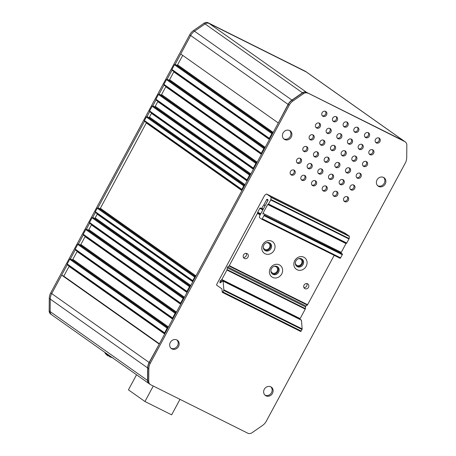 <?xml version="1.0" encoding="UTF-8"?>
<svg xmlns="http://www.w3.org/2000/svg" width="456" height="456" viewBox="0 0 456 456"><rect width="100%" height="100%" fill="white"/><g stroke="black" fill="none" stroke-linecap="round" stroke-linejoin="round"><path stroke-width="0.68" d="M105.553 353.759L112.233 357.595M113.02 357.92L109.554 356.757L109.52 356.25L108.163 355.509L108.197 356.022L107.416 355.515L108.197 356.011L108.403 355.646L108.197 356.022M109.246 355.498L108.26 355.908M338.443 162.518A2.782 2.479 -54.7 0 1 338.614 165.482A2.782 2.479 -54.7 0 1 335.331 166.924M339.606 166.183A2.782 2.479 -54.7 0 1 335.776 167.346A2.782 2.479 -54.7 0 1 335.16 163.96A2.782 2.479 -54.7 0 1 338.99 162.798A2.782 2.479 -54.7 0 1 339.606 166.183M349.125 167.848A2.782 2.479 -54.7 0 1 349.296 170.812A2.782 2.479 -54.7 0 1 346.007 172.254M350.288 171.507A2.782 2.479 -54.7 0 1 346.452 172.67A2.782 2.479 -54.7 0 1 345.836 169.29A2.782 2.479 -54.7 0 1 349.666 168.127A2.782 2.479 -54.7 0 1 350.288 171.507M359.801 173.172A2.782 2.479 -54.7 0 1 359.972 176.136A2.782 2.479 -54.7 0 1 356.683 177.583M360.964 176.837A2.782 2.479 -54.7 0 1 357.133 178A2.782 2.479 -54.7 0 1 356.512 174.619A2.782 2.479 -54.7 0 1 360.343 173.457A2.782 2.479 -54.7 0 1 360.964 176.837M332.122 174.26A2.782 2.479 -54.7 0 1 332.293 177.224A2.782 2.479 -54.7 0 1 329.01 178.666M333.285 177.925A2.782 2.479 -54.7 0 1 329.454 179.088A2.782 2.479 -54.7 0 1 328.839 175.702A2.782 2.479 -54.7 0 1 332.669 174.54A2.782 2.479 -54.7 0 1 333.285 177.925M342.804 179.59A2.782 2.479 -54.7 0 1 342.975 182.554A2.782 2.479 -54.7 0 1 339.686 183.996M343.961 183.249A2.782 2.479 -54.7 0 1 340.13 184.412A2.782 2.479 -54.7 0 1 339.515 181.032A2.782 2.479 -54.7 0 1 343.345 179.869A2.782 2.479 -54.7 0 1 343.961 183.249M353.48 184.914A2.782 2.479 -54.7 0 1 353.651 187.878A2.782 2.479 -54.7 0 1 350.362 189.325M354.643 188.579A2.782 2.479 -54.7 0 1 350.812 189.742A2.782 2.479 -54.7 0 1 350.191 186.361A2.782 2.479 -54.7 0 1 354.021 185.199A2.782 2.479 -54.7 0 1 354.643 188.579M325.801 186.002A2.782 2.479 -54.7 0 1 325.972 188.966A2.782 2.479 -54.7 0 1 322.683 190.409M326.963 189.667A2.782 2.479 -54.7 0 1 323.133 190.83A2.782 2.479 -54.7 0 1 322.512 187.445A2.782 2.479 -54.7 0 1 326.348 186.282A2.782 2.479 -54.7 0 1 326.963 189.667M336.477 191.332A2.782 2.479 -54.7 0 1 336.648 194.29A2.782 2.479 -54.7 0 1 333.364 195.738M337.639 194.991A2.782 2.479 -54.7 0 1 333.809 196.154A2.782 2.479 -54.7 0 1 333.193 192.774A2.782 2.479 -54.7 0 1 337.024 191.611A2.782 2.479 -54.7 0 1 337.639 194.991M293.767 170.02A2.782 2.479 -54.7 0 1 293.938 172.984A2.782 2.479 -54.7 0 1 290.654 174.426M294.929 173.679A2.782 2.479 -54.7 0 1 291.099 174.842A2.782 2.479 -54.7 0 1 290.483 171.462A2.782 2.479 -54.7 0 1 294.314 170.299A2.782 2.479 -54.7 0 1 294.929 173.679M304.448 175.343A2.782 2.479 -54.7 0 1 304.619 178.307A2.782 2.479 -54.7 0 1 301.33 179.755M305.605 179.008A2.782 2.479 -54.7 0 1 301.775 180.171A2.782 2.479 -54.7 0 1 301.159 176.791A2.782 2.479 -54.7 0 1 304.99 175.628A2.782 2.479 -54.7 0 1 305.605 179.008M315.125 180.673A2.782 2.479 -54.7 0 1 315.295 183.637A2.782 2.479 -54.7 0 1 312.007 185.079M316.287 184.338A2.782 2.479 -54.7 0 1 312.451 185.501A2.782 2.479 -54.7 0 1 311.836 182.115A2.782 2.479 -54.7 0 1 315.666 180.952A2.782 2.479 -54.7 0 1 316.287 184.338M300.088 158.278A2.782 2.479 -54.7 0 1 300.259 161.242A2.782 2.479 -54.7 0 1 296.976 162.684M301.251 161.937A2.782 2.479 -54.7 0 1 297.42 163.1A2.782 2.479 -54.7 0 1 296.805 159.72A2.782 2.479 -54.7 0 1 300.635 158.557A2.782 2.479 -54.7 0 1 301.251 161.937M310.77 163.601A2.782 2.479 -54.7 0 1 310.941 166.565A2.782 2.479 -54.7 0 1 307.652 168.013M311.932 167.266A2.782 2.479 -54.7 0 1 308.096 168.429A2.782 2.479 -54.7 0 1 307.481 165.049A2.782 2.479 -54.7 0 1 311.311 163.886A2.782 2.479 -54.7 0 1 311.932 167.266M321.446 168.931A2.782 2.479 -54.7 0 1 321.617 171.895A2.782 2.479 -54.7 0 1 318.328 173.337M322.609 172.596A2.782 2.479 -54.7 0 1 318.778 173.759A2.782 2.479 -54.7 0 1 318.157 170.373A2.782 2.479 -54.7 0 1 321.987 169.21A2.782 2.479 -54.7 0 1 322.609 172.596M306.415 146.536A2.782 2.479 -54.7 0 1 306.586 149.5A2.782 2.479 -54.7 0 1 303.297 150.942M307.572 150.195A2.782 2.479 -54.7 0 1 303.742 151.358A2.782 2.479 -54.7 0 1 303.126 147.978A2.782 2.479 -54.7 0 1 306.956 146.815A2.782 2.479 -54.7 0 1 307.572 150.195M317.091 151.859A2.782 2.479 -54.7 0 1 317.262 154.823A2.782 2.479 -54.7 0 1 313.973 156.271M318.254 155.524A2.782 2.479 -54.7 0 1 314.423 156.687A2.782 2.479 -54.7 0 1 313.802 153.307A2.782 2.479 -54.7 0 1 317.632 152.144A2.782 2.479 -54.7 0 1 318.254 155.524M347.158 196.656A2.782 2.479 -54.7 0 1 347.329 199.62A2.782 2.479 -54.7 0 1 344.041 201.067M348.321 200.321A2.782 2.479 -54.7 0 1 344.485 201.484A2.782 2.479 -54.7 0 1 343.87 198.103A2.782 2.479 -54.7 0 1 347.7 196.941A2.782 2.479 -54.7 0 1 348.321 200.321M327.767 157.189A2.782 2.479 -54.7 0 1 327.938 160.153A2.782 2.479 -54.7 0 1 324.649 161.595M328.93 160.854A2.782 2.479 -54.7 0 1 325.099 162.017A2.782 2.479 -54.7 0 1 324.478 158.631A2.782 2.479 -54.7 0 1 328.314 157.468A2.782 2.479 -54.7 0 1 328.93 160.854M357.413 127.292A2.782 2.479 -54.7 0 1 357.584 130.256A2.782 2.479 -54.7 0 1 354.295 131.698M358.576 130.957A2.782 2.479 -54.7 0 1 354.745 132.12A2.782 2.479 -54.7 0 1 354.124 128.734A2.782 2.479 -54.7 0 1 357.954 127.572A2.782 2.479 -54.7 0 1 358.576 130.957M368.089 132.622A2.782 2.479 -54.7 0 1 368.26 135.586A2.782 2.479 -54.7 0 1 364.977 137.028M369.252 136.287A2.782 2.479 -54.7 0 1 365.421 137.45A2.782 2.479 -54.7 0 1 364.806 134.064A2.782 2.479 -54.7 0 1 368.636 132.901A2.782 2.479 -54.7 0 1 369.252 136.287M378.771 137.946A2.782 2.479 -54.7 0 1 378.942 140.91A2.782 2.479 -54.7 0 1 375.653 142.357M379.928 141.611A2.782 2.479 -54.7 0 1 376.097 142.774A2.782 2.479 -54.7 0 1 375.482 139.393A2.782 2.479 -54.7 0 1 379.312 138.231A2.782 2.479 -54.7 0 1 379.928 141.611M351.091 139.034A2.782 2.479 -54.7 0 1 351.262 141.998A2.782 2.479 -54.7 0 1 347.974 143.44M352.254 142.699A2.782 2.479 -54.7 0 1 348.418 143.862A2.782 2.479 -54.7 0 1 347.803 140.476A2.782 2.479 -54.7 0 1 351.633 139.314A2.782 2.479 -54.7 0 1 352.254 142.699M361.768 144.364A2.782 2.479 -54.7 0 1 361.939 147.328A2.782 2.479 -54.7 0 1 358.65 148.77M362.93 148.029A2.782 2.479 -54.7 0 1 359.1 149.192A2.782 2.479 -54.7 0 1 358.479 145.806A2.782 2.479 -54.7 0 1 362.315 144.643A2.782 2.479 -54.7 0 1 362.93 148.029M372.444 149.688A2.782 2.479 -54.7 0 1 372.615 152.652A2.782 2.479 -54.7 0 1 369.332 154.1M373.606 153.353A2.782 2.479 -54.7 0 1 369.776 154.516A2.782 2.479 -54.7 0 1 369.16 151.135A2.782 2.479 -54.7 0 1 372.991 149.973A2.782 2.479 -54.7 0 1 373.606 153.353M344.77 150.776A2.782 2.479 -54.7 0 1 344.941 153.74A2.782 2.479 -54.7 0 1 341.652 155.182M345.927 154.441A2.782 2.479 -54.7 0 1 342.097 155.604A2.782 2.479 -54.7 0 1 341.481 152.219A2.782 2.479 -54.7 0 1 345.312 151.056A2.782 2.479 -54.7 0 1 345.927 154.441M355.446 156.106A2.782 2.479 -54.7 0 1 355.617 159.07A2.782 2.479 -54.7 0 1 352.328 160.512M356.609 159.765A2.782 2.479 -54.7 0 1 352.779 160.928A2.782 2.479 -54.7 0 1 352.157 157.548A2.782 2.479 -54.7 0 1 355.988 156.385A2.782 2.479 -54.7 0 1 356.609 159.765M312.736 134.794A2.782 2.479 -54.7 0 1 312.907 137.758A2.782 2.479 -54.7 0 1 309.618 139.2M313.899 138.459A2.782 2.479 -54.7 0 1 310.063 139.621A2.782 2.479 -54.7 0 1 309.447 136.236A2.782 2.479 -54.7 0 1 313.278 135.073A2.782 2.479 -54.7 0 1 313.899 138.459M323.412 140.117A2.782 2.479 -54.7 0 1 323.583 143.081A2.782 2.479 -54.7 0 1 320.294 144.529M324.575 143.782A2.782 2.479 -54.7 0 1 320.745 144.945A2.782 2.479 -54.7 0 1 320.123 141.565A2.782 2.479 -54.7 0 1 323.959 140.402A2.782 2.479 -54.7 0 1 324.575 143.782M334.088 145.447A2.782 2.479 -54.7 0 1 334.259 148.411A2.782 2.479 -54.7 0 1 330.976 149.853M335.251 149.112A2.782 2.479 -54.7 0 1 331.421 150.275A2.782 2.479 -54.7 0 1 330.805 146.895A2.782 2.479 -54.7 0 1 334.636 145.732A2.782 2.479 -54.7 0 1 335.251 149.112M319.057 123.052A2.782 2.479 -54.7 0 1 319.228 126.016A2.782 2.479 -54.7 0 1 315.94 127.458M320.22 126.717A2.782 2.479 -54.7 0 1 316.39 127.879A2.782 2.479 -54.7 0 1 315.769 124.494A2.782 2.479 -54.7 0 1 319.599 123.331A2.782 2.479 -54.7 0 1 320.22 126.717M329.734 128.375A2.782 2.479 -54.7 0 1 329.905 131.339A2.782 2.479 -54.7 0 1 326.621 132.787M330.896 132.04A2.782 2.479 -54.7 0 1 327.066 133.203A2.782 2.479 -54.7 0 1 326.45 129.823A2.782 2.479 -54.7 0 1 330.281 128.66A2.782 2.479 -54.7 0 1 330.896 132.04M340.415 133.705A2.782 2.479 -54.7 0 1 340.586 136.669A2.782 2.479 -54.7 0 1 337.297 138.117M341.572 137.37A2.782 2.479 -54.7 0 1 337.742 138.533A2.782 2.479 -54.7 0 1 337.127 135.153A2.782 2.479 -54.7 0 1 340.957 133.99A2.782 2.479 -54.7 0 1 341.572 137.37M325.379 111.31A2.782 2.479 -54.7 0 1 325.55 114.274A2.782 2.479 -54.7 0 1 322.261 115.716M326.542 114.975A2.782 2.479 -54.7 0 1 322.711 116.137A2.782 2.479 -54.7 0 1 322.09 112.752A2.782 2.479 -54.7 0 1 325.926 111.589A2.782 2.479 -54.7 0 1 326.542 114.975M336.055 116.639A2.782 2.479 -54.7 0 1 336.226 119.597A2.782 2.479 -54.7 0 1 332.943 121.045M337.218 120.298A2.782 2.479 -54.7 0 1 333.387 121.461A2.782 2.479 -54.7 0 1 332.772 118.081A2.782 2.479 -54.7 0 1 336.602 116.918A2.782 2.479 -54.7 0 1 337.218 120.298M366.122 161.43A2.782 2.479 -54.7 0 1 366.293 164.394A2.782 2.479 -54.7 0 1 363.01 165.841M367.285 165.095A2.782 2.479 -54.7 0 1 363.455 166.258A2.782 2.479 -54.7 0 1 362.833 162.877A2.782 2.479 -54.7 0 1 366.67 161.715A2.782 2.479 -54.7 0 1 367.285 165.095M346.737 121.963A2.782 2.479 -54.7 0 1 346.908 124.927A2.782 2.479 -54.7 0 1 343.619 126.375M347.899 125.628A2.782 2.479 -54.7 0 1 344.063 126.791A2.782 2.479 -54.7 0 1 343.448 123.411A2.782 2.479 -54.7 0 1 347.278 122.248A2.782 2.479 -54.7 0 1 347.899 125.628M178.518 346.486A5.124 4.566 -54.7 0 1 171.467 348.629A5.124 4.566 -54.7 0 1 170.327 342.405A5.124 4.566 -54.7 0 1 177.378 340.262A5.124 4.566 -54.7 0 1 178.518 346.486M176.86 339.948A5.124 4.566 -54.7 0 1 177.526 345.785A5.124 4.566 -54.7 0 1 170.994 348.241M291.264 137.091A5.124 4.566 -54.7 0 1 284.213 139.234A5.124 4.566 -54.7 0 1 283.079 133.009A5.124 4.566 -54.7 0 1 290.124 130.866A5.124 4.566 -54.7 0 1 291.264 137.091M289.606 130.553A5.124 4.566 -54.7 0 1 290.272 136.395A5.124 4.566 -54.7 0 1 283.746 138.846M385.229 183.979A5.124 4.566 -54.7 0 1 378.178 186.116A5.124 4.566 -54.7 0 1 377.038 179.892A5.124 4.566 -54.7 0 1 384.089 177.755A5.124 4.566 -54.7 0 1 385.229 183.979M383.57 177.441A5.124 4.566 -54.7 0 1 384.237 183.278A5.124 4.566 -54.7 0 1 377.71 185.734M272.477 393.374A5.124 4.566 -54.7 0 1 265.432 395.512A5.124 4.566 -54.7 0 1 264.292 389.287A5.124 4.566 -54.7 0 1 271.343 387.15A5.124 4.566 -54.7 0 1 272.477 393.374M270.824 386.836A5.124 4.566 -54.7 0 1 271.491 392.673A5.124 4.566 -54.7 0 1 264.959 395.124M273.936 266.424A3.602 3.209 -54.7 0 1 276.273 266.902A3.602 3.209 -54.7 0 1 277.077 271.28A3.602 3.209 -54.7 0 1 272.112 272.785A3.602 3.209 -54.7 0 1 270.887 270.744M298.384 258.763A3.602 3.209 -54.7 0 1 300.721 259.236A3.602 3.209 -54.7 0 1 301.524 263.619A3.602 3.209 -54.7 0 1 296.56 265.124A3.602 3.209 -54.7 0 1 295.334 263.078M266.35 242.78A3.602 3.209 -54.7 0 1 268.687 243.253A3.602 3.209 -54.7 0 1 269.49 247.636A3.602 3.209 -54.7 0 1 264.526 249.141A3.602 3.209 -54.7 0 1 263.3 247.095M288.255 104.498L289.246 105.199A11.132 9.918 -54.7 0 1 293.077 100.896L292.091 100.195A11.132 9.918 125.3 0 0 288.255 104.498L149.289 362.583A11.132 9.918 125.3 0 0 147.847 368.083L147.727 380.578A4.452 3.967 125.3 0 0 149.294 383.792L150.28 384.493A4.452 3.967 -54.7 0 1 148.719 381.279L147.727 380.578M289.246 105.199L150.28 363.284L149.289 362.583M147.847 368.083L148.838 368.784A11.132 9.918 -54.7 0 1 150.28 363.284M148.838 368.784L148.719 381.279M405.276 141.89L404.284 141.189A4.452 3.967 125.3 0 0 403.817 140.915L404.808 141.611A4.452 3.967 -54.7 0 1 405.276 141.89A4.452 3.967 -54.7 0 1 406.837 145.105L406.718 157.599A11.132 9.918 -54.7 0 1 405.276 163.1L266.31 421.179A11.132 9.918 -54.7 0 1 262.479 425.488L251.94 432.784A4.452 3.967 -54.7 0 1 247.807 433.2L150.748 384.767A4.452 3.967 -54.7 0 1 150.28 384.493M404.808 141.611L306.757 92.482A4.452 3.967 125.3 0 0 302.624 92.899L292.091 100.195M302.624 92.899L303.616 93.6A4.452 3.967 -54.7 0 1 307.749 93.184M303.616 93.6L293.077 100.896M403.817 140.915L306.757 92.482M179.977 399.353L171.638 414.835L144.945 401.514L128.432 389.846L136.543 374.781M153.279 386.032L144.945 401.514M164.838 333.712L164.833 333.712A0.667 0.593 125.3 0 1 164.764 333.667L67.357 264.805A0.667 0.593 -54.7 0 1 67.209 263.99L69.734 259.293A0.667 0.593 -54.7 0 1 70.589 258.974L167.996 327.841A0.667 0.593 125.3 0 0 167.147 328.16L69.734 259.293M77.161 251.199A0.667 0.593 -54.7 0 1 77.075 251.535L72.857 259.367A0.667 0.593 -54.7 0 1 72.008 259.686L70.589 258.974M172.847 318.835L172.841 318.835A0.667 0.593 125.3 0 1 172.773 318.795L75.365 249.934A0.667 0.593 -54.7 0 1 75.217 249.118L77.742 244.422A0.667 0.593 -54.7 0 1 78.592 244.102L176.005 312.97A0.667 0.593 125.3 0 0 175.155 313.289L77.742 244.422M85.169 236.328A0.667 0.593 -54.7 0 1 85.084 236.664L80.866 244.49A0.667 0.593 -54.7 0 1 80.017 244.809L78.592 244.102M180.855 303.964L180.85 303.964A0.667 0.593 125.3 0 1 180.781 303.924L83.374 235.057A0.667 0.593 -54.7 0 1 83.226 234.247L85.751 229.55A0.667 0.593 -54.7 0 1 86.6 229.231L184.013 298.093A0.667 0.593 125.3 0 0 183.164 298.412L85.751 229.55M91.491 224.586A0.667 0.593 -54.7 0 1 91.405 224.922L88.874 229.619A0.667 0.593 -54.7 0 1 88.025 229.938L86.6 229.231M187.177 292.222L187.171 292.222A0.667 0.593 125.3 0 1 187.102 292.182L89.695 223.315A0.667 0.593 -54.7 0 1 89.547 222.505L92.072 217.808A0.667 0.593 -54.7 0 1 92.927 217.489L190.334 286.351A0.667 0.593 125.3 0 0 189.485 286.67L92.072 217.808M97.288 213.824A0.667 0.593 -54.7 0 1 97.202 214.16L95.196 217.877A0.667 0.593 -54.7 0 1 94.346 218.196L92.927 217.489M192.968 281.46L192.968 281.46A0.667 0.593 125.3 0 1 192.899 281.42L95.492 212.553A0.667 0.593 -54.7 0 1 95.344 211.744L97.236 208.221A0.667 0.593 -54.7 0 1 98.086 207.896L195.499 276.763A0.667 0.593 125.3 0 0 194.649 277.083L97.236 208.221M146.387 122.63A0.667 0.593 -54.7 0 1 146.302 122.966L100.36 208.289A0.667 0.593 -54.7 0 1 99.511 208.609L98.086 207.896M242.073 190.266L242.073 190.266A0.667 0.593 125.3 0 1 242.005 190.226L144.592 121.359A0.667 0.593 -54.7 0 1 144.444 120.549L146.342 117.027A0.667 0.593 -54.7 0 1 147.191 116.702L244.604 185.569M151.552 113.042A0.667 0.593 -54.7 0 1 151.466 113.373L149.465 117.095A0.667 0.593 -54.7 0 1 148.616 117.414L147.191 116.702M247.237 180.679L247.237 180.679A0.667 0.593 125.3 0 1 247.163 180.633L149.756 111.771A0.667 0.593 -54.7 0 1 149.608 110.956L152.139 106.259A0.667 0.593 -54.7 0 1 152.988 105.94L250.395 174.808A0.667 0.593 125.3 0 0 249.546 175.127L152.139 106.259M157.873 101.3A0.667 0.593 -54.7 0 1 157.787 101.631L155.262 106.328A0.667 0.593 -54.7 0 1 154.407 106.653L152.988 105.94M253.559 168.937L253.559 168.937A0.667 0.593 125.3 0 1 253.49 168.891L156.077 100.029A0.667 0.593 -54.7 0 1 155.929 99.214L158.46 94.517A0.667 0.593 -54.7 0 1 159.309 94.198L256.722 163.066A0.667 0.593 125.3 0 0 255.867 163.385L158.46 94.517M165.881 86.423A0.667 0.593 -54.7 0 1 165.796 86.76L161.584 94.586A0.667 0.593 -54.7 0 1 160.734 94.911L159.309 94.198M261.567 154.06L261.567 154.06A0.667 0.593 125.3 0 1 261.493 154.02L164.086 85.158A0.667 0.593 -54.7 0 1 163.938 84.343L166.469 79.646A0.667 0.593 -54.7 0 1 167.318 79.327L264.731 148.189A0.667 0.593 125.3 0 0 263.876 148.513L166.469 79.646M173.89 71.552A0.667 0.593 -54.7 0 1 173.804 71.888L169.592 79.714A0.667 0.593 -54.7 0 1 168.743 80.034L167.318 79.327M269.576 139.188L269.576 139.188A0.667 0.593 125.3 0 1 269.502 139.148L172.094 70.281A0.667 0.593 -54.7 0 1 171.946 69.472L174.477 64.775A0.667 0.593 -54.7 0 1 175.326 64.456L272.739 133.317A0.667 0.593 125.3 0 0 271.884 133.636L174.477 64.775M182.696 55.381L177.601 64.843A0.667 0.593 -54.7 0 1 176.751 65.162L175.326 64.456M149.209 383.73A4.452 3.967 -54.7 0 1 149.129 383.673A4.452 3.967 -54.7 0 1 147.562 380.458L147.681 367.963A11.132 9.918 -54.7 0 1 149.123 362.469L159.252 344.08M159.07 343.995L61.663 275.128L63.8 276.193L159.412 343.79M69.152 266.076A0.667 0.593 -54.7 0 1 69.067 266.407L63.8 276.193M67.209 263.99L164.616 332.857A0.667 0.593 125.3 0 0 164.764 333.667M164.701 333.615L67.425 264.845A0.667 0.593 -54.7 0 1 67.357 264.805M75.217 249.118L172.625 317.986A0.667 0.593 125.3 0 0 172.773 318.795M172.71 318.744L75.434 249.973A0.667 0.593 -54.7 0 1 75.365 249.934M83.226 234.247L180.633 303.109A0.667 0.593 125.3 0 0 180.781 303.924M180.718 303.873L83.442 235.102A0.667 0.593 -54.7 0 1 83.374 235.057M89.547 222.505L186.954 291.367A0.667 0.593 125.3 0 0 187.102 292.182M187.04 292.131L89.764 223.36A0.667 0.593 -54.7 0 1 89.695 223.315M95.344 211.744L192.751 280.605A0.667 0.593 125.3 0 0 192.899 281.42M192.837 281.363L95.56 212.593A0.667 0.593 -54.7 0 1 95.492 212.553M144.444 120.549L241.857 189.411A0.667 0.593 125.3 0 0 242.005 190.226M241.942 190.169L144.66 121.399A0.667 0.593 -54.7 0 1 144.592 121.359M244.598 185.569A0.667 0.593 125.3 0 0 243.749 185.888L146.342 117.027M149.608 110.956L247.015 179.824A0.667 0.593 125.3 0 0 247.163 180.633M247.101 180.582L149.825 111.811A0.667 0.593 -54.7 0 1 149.756 111.771M155.929 99.214L253.342 168.082A0.667 0.593 125.3 0 0 253.49 168.891M253.428 168.84L156.146 100.069A0.667 0.593 -54.7 0 1 156.077 100.029M163.938 84.343L261.345 153.21A0.667 0.593 125.3 0 0 261.493 154.02M261.436 153.968L164.154 85.198A0.667 0.593 -54.7 0 1 164.086 85.158M171.946 69.472L269.353 138.333A0.667 0.593 125.3 0 0 269.502 139.148M269.439 139.097L172.163 70.327A0.667 0.593 -54.7 0 1 172.094 70.281M278.32 122.949L288.089 104.384A11.132 9.918 -54.7 0 1 291.925 100.081L302.459 92.779A4.452 3.967 -54.7 0 1 306.592 92.363L403.657 140.796A4.452 3.967 -54.7 0 1 404.119 141.075A4.452 3.967 -54.7 0 1 404.198 141.132M288.089 104.384L190.676 35.517A11.132 9.918 -54.7 0 1 194.512 31.213A11.132 9.918 125.3 0 0 190.676 35.517L180.73 53.99L278.143 122.858M67.266 264.725L51.716 293.601A11.132 9.918 125.3 0 0 50.274 299.102L50.154 311.596A4.452 3.967 125.3 0 0 51.716 314.811A4.452 3.967 -54.7 0 1 50.154 311.596L50.274 299.102A11.132 9.918 -54.7 0 1 51.716 293.601L61.663 275.128M164.616 332.857L167.147 328.16M172.625 317.986L175.155 313.289M180.633 303.109L183.164 298.412M186.954 291.367L189.485 286.67M192.751 280.605L194.649 277.083M241.857 189.411L243.749 185.888M247.015 179.824L249.546 175.127M253.342 168.082L255.867 163.385M261.345 153.21L263.876 148.513M269.353 138.333L271.884 133.636M404.119 141.075L305.719 71.506A4.452 3.967 125.3 0 0 305.252 71.233L208.192 22.8A4.452 3.967 125.3 0 0 204.06 23.216L193.521 30.512L194.512 31.213L205.052 23.917A4.452 3.967 -54.7 0 1 209.184 23.501L306.244 71.934A4.452 3.967 -54.7 0 1 306.706 72.208A4.452 3.967 125.3 0 0 306.244 71.934L209.184 23.501A4.452 3.967 125.3 0 0 205.052 23.917L194.512 31.213L291.925 100.081M264.469 250.093A4.452 3.967 125.3 0 0 270.169 247.973A4.452 3.967 125.3 0 0 269.57 242.883M263.876 245.003A4.452 3.967 -54.7 0 1 270.003 243.145A4.452 3.967 -54.7 0 1 270.995 248.554A4.452 3.967 -54.7 0 1 264.862 250.418A4.452 3.967 -54.7 0 1 263.876 245.003M243.413 257.423A2.782 2.479 125.3 0 0 246.166 255.856A2.782 2.479 125.3 0 0 246.286 253.359M243.532 254.921A2.782 2.479 -54.7 0 1 247.363 253.758A2.782 2.479 -54.7 0 1 247.984 257.144A2.782 2.479 -54.7 0 1 244.154 258.307A2.782 2.479 -54.7 0 1 243.532 254.921M296.503 266.082A4.452 3.967 125.3 0 0 302.203 263.956A4.452 3.967 125.3 0 0 301.604 258.865M295.91 260.986A4.452 3.967 -54.7 0 1 302.037 259.128A4.452 3.967 -54.7 0 1 303.029 264.543A4.452 3.967 -54.7 0 1 296.896 266.401A4.452 3.967 -54.7 0 1 295.91 260.986M272.055 273.742A4.452 3.967 125.3 0 0 277.755 271.622A4.452 3.967 125.3 0 0 277.157 266.532M271.462 268.652A4.452 3.967 -54.7 0 1 277.59 266.794A4.452 3.967 -54.7 0 1 278.582 272.203A4.452 3.967 -54.7 0 1 272.449 274.067A4.452 3.967 -54.7 0 1 271.462 268.652M303.918 287.616A2.782 2.479 125.3 0 0 306.671 286.049A2.782 2.479 125.3 0 0 306.791 283.552M304.038 285.114A2.782 2.479 -54.7 0 1 307.874 283.951A2.782 2.479 -54.7 0 1 308.49 287.337A2.782 2.479 -54.7 0 1 304.659 288.5A2.782 2.479 -54.7 0 1 304.038 285.114M262.73 244.638A7.125 6.35 -54.7 0 1 271.799 241.218A7.125 6.35 -54.7 0 1 274.119 250.321A7.125 6.35 -54.7 0 1 265.05 253.741A7.125 6.35 -54.7 0 1 262.73 244.638M294.764 260.621A7.125 6.35 -54.7 0 1 303.827 257.201A7.125 6.35 -54.7 0 1 306.153 266.304A7.125 6.35 -54.7 0 1 297.084 269.73A7.125 6.35 -54.7 0 1 294.764 260.621M270.317 268.288A7.125 6.35 -54.7 0 1 279.385 264.868A7.125 6.35 -54.7 0 1 281.705 273.97A7.125 6.35 -54.7 0 1 272.642 277.39A7.125 6.35 -54.7 0 1 270.317 268.288M223.018 280.936A0.667 0.302 116.5 0 1 223.121 281.135L223.856 289.839A0.667 0.302 116.5 0 1 223.702 290.421L222.876 291.96A0.667 0.302 116.5 0 1 222.328 292.382L300.629 331.455A0.667 0.302 -63.5 0 0 300.629 331.455A0.667 0.302 -63.5 0 0 301.177 331.033L302.009 329.488A0.667 0.302 -63.5 0 0 302.157 328.913L301.422 320.209A0.667 0.302 -63.5 0 0 301.319 320.009L223.018 280.936A0.667 0.302 116.5 0 0 222.767 280.999L220.299 282.8A0.667 0.302 116.5 0 1 220.048 282.862A0.667 0.302 116.5 0 1 220.031 282.851A0.667 0.302 116.5 0 1 219.946 282.555L220.356 282.76M222.328 292.382A0.667 0.302 116.5 0 1 222.311 292.37A0.667 0.302 116.5 0 1 222.226 292.188L221.958 289.007A0.667 0.302 116.5 0 0 221.872 288.819L216.64 285.12A0.667 0.302 116.5 0 1 216.708 284.362L264.52 195.561A0.667 0.302 116.5 0 1 264.816 195.196L266.367 194.068A0.667 0.302 116.5 0 1 266.617 194.005A0.667 0.302 116.5 0 1 266.635 194.017L270.972 197.083A0.667 0.302 116.5 0 1 271.052 197.38L270.864 199.471A0.667 0.302 116.5 0 1 270.716 199.939L268.527 204.003L267.695 204.493L262.952 213.3L341.253 252.367A0.667 0.302 -63.5 0 0 341.185 253.131L264.035 214.879A0.667 0.302 116.5 0 1 263.967 215.637L262.285 218.772A0.667 0.302 116.5 0 1 261.738 219.194A0.667 0.302 116.5 0 1 261.721 219.182L259.738 217.78A2.229 1.003 116.5 0 1 259.966 215.243L267.871 200.566A0.667 0.302 116.5 0 0 267.94 199.802L267.193 199.278A0.667 0.302 116.5 0 1 267.193 199.278A0.667 0.302 116.5 0 0 266.629 199.688L263.813 204.921A0.667 0.302 116.5 0 1 263.756 205.018L261.687 208.221A0.667 0.302 116.5 0 1 261.197 208.546A0.667 0.302 116.5 0 1 261.18 208.535L260.359 207.953A0.667 0.302 116.5 0 0 260.342 207.942A0.667 0.302 116.5 0 0 259.795 208.363L257.708 212.239L260.764 213.761M221.274 282.087L220.043 281.477L219.946 282.555M220.043 281.477A0.667 0.302 116.5 0 1 220.493 280.645L222.129 281.466M305.993 306.033A0.667 0.302 -63.5 0 0 305.543 306.865L227.242 267.792A0.667 0.302 116.5 0 1 227.686 266.959L305.993 306.033L307.304 305.07A0.667 0.302 -63.5 0 0 307.6 304.705L334.18 255.343M340.039 258.267L261.738 219.194L340.022 258.256A0.667 0.302 -63.5 0 0 340.039 258.267A0.667 0.302 -63.5 0 0 340.586 257.839L342.274 254.71A0.667 0.302 -63.5 0 0 342.342 253.946L341.185 253.131M299.581 319.143L299.826 318.966A0.667 0.302 -63.5 0 0 300.122 318.601L305.235 309.105A0.667 0.302 -63.5 0 0 305.383 308.644L305.543 306.865M227.242 267.792L227.082 269.57A0.667 0.302 116.5 0 1 226.928 270.037L221.815 279.528A0.667 0.302 116.5 0 1 221.519 279.893L220.493 280.645M260.479 214.291L257.555 212.838A0.667 0.302 116.5 0 1 257.406 213.431L229.3 265.637A0.667 0.302 116.5 0 1 229.003 265.996L227.686 266.959M268.174 204.288L346.463 243.356L349.017 239.012A0.667 0.302 -63.5 0 0 349.165 238.545L349.353 236.447A0.667 0.302 -63.5 0 0 349.273 236.157L344.935 233.09A0.667 0.302 -63.5 0 0 344.918 233.079A0.667 0.302 -63.5 0 0 344.901 233.073L266.617 194.005M257.555 212.838A0.667 0.302 116.5 0 1 257.708 212.239M262.884 214.058A0.667 0.302 116.5 0 1 262.952 213.3M346.303 243.27L345.996 243.561L267.695 204.493M268.162 204.282L346.463 243.356M341.253 252.367L345.996 243.561M193.521 30.512A11.132 9.918 125.3 0 0 189.69 34.821L50.724 292.9A11.132 9.918 125.3 0 0 49.282 298.401L49.162 310.895A4.452 3.967 125.3 0 0 50.724 314.11L51.716 314.811A4.452 3.967 125.3 0 0 52.183 315.085M189.69 34.821L190.676 35.517L175.127 64.399M172.003 70.201L167.118 79.27M163.995 85.072L159.11 94.141M155.986 99.949L152.788 105.883M149.665 111.691L146.997 116.65M144.501 121.279L97.892 207.845M95.401 212.473L92.728 217.432M89.604 223.235L86.406 229.174M83.283 234.977L78.398 244.045M75.274 249.848L70.389 258.917M72.008 259.686L168.11 327.625M80.017 244.809L176.119 312.753M88.025 229.938L184.127 297.882M94.346 218.196L190.454 286.14M99.511 208.609L195.613 276.547M148.616 117.414L244.718 185.353M154.407 106.653L250.515 174.591M160.734 94.911L256.836 162.849M168.743 80.034L264.845 147.978M176.751 65.162L272.853 133.106M164.679 334.003L69.067 266.407M72.857 259.367L168.475 326.958M172.687 319.132L77.075 251.535M80.866 244.49L176.478 312.086M180.696 304.26L85.084 236.664M88.874 229.619L184.486 297.215M187.017 292.518L91.405 224.922M95.196 217.877L190.813 285.473M192.814 281.751L97.202 214.16M100.36 208.289L195.972 275.88M241.914 190.557L146.302 122.966M149.465 117.095L245.077 184.686M247.078 180.969L151.466 113.373M155.262 106.328L250.874 173.924M253.399 169.227L157.787 101.631M161.584 94.586L257.195 162.182M261.408 154.356L165.796 86.76M169.592 79.714L265.204 147.311M269.416 139.485L173.804 71.888M177.601 64.843L273.212 132.439M49.162 310.895L147.562 380.458M147.681 367.963L49.282 298.401M50.724 292.9L149.123 362.469M302.459 92.779L204.06 23.216M208.192 22.8L306.592 92.363M403.657 140.796L305.252 71.233M342.274 254.71L263.967 215.637M264.035 214.879L342.342 253.946M223.702 290.421L302.009 329.488M222.876 291.96L301.177 331.033M221.519 279.893L299.826 318.966M305.383 308.644L227.082 269.57M229.003 265.996L307.304 305.07M261.214 208.552L263.072 209.475L261.197 208.546M340.586 257.839L262.285 218.772M271.052 197.38L349.353 236.447M349.165 238.545L270.864 199.471M223.856 289.839L302.157 328.913M301.422 320.209L223.121 281.135M221.815 279.528L300.122 318.601M305.235 309.105L226.928 270.037M229.3 265.637L307.6 304.705M260.194 214.822L257.406 213.431M262.85 209.891L259.795 208.363M261.687 208.221L263.311 209.03M265.107 205.696L263.756 205.018M263.813 204.921L265.164 205.593M267.963 200.355L266.629 199.688M268.527 204.003L346.828 243.071M349.017 239.012L270.716 199.939M270.972 197.083L349.273 236.157M344.935 233.09L266.635 194.017M104.686 352.254L105.553 353.845L107.861 355.828M149.129 383.673L51.716 314.811"/></g></svg>
